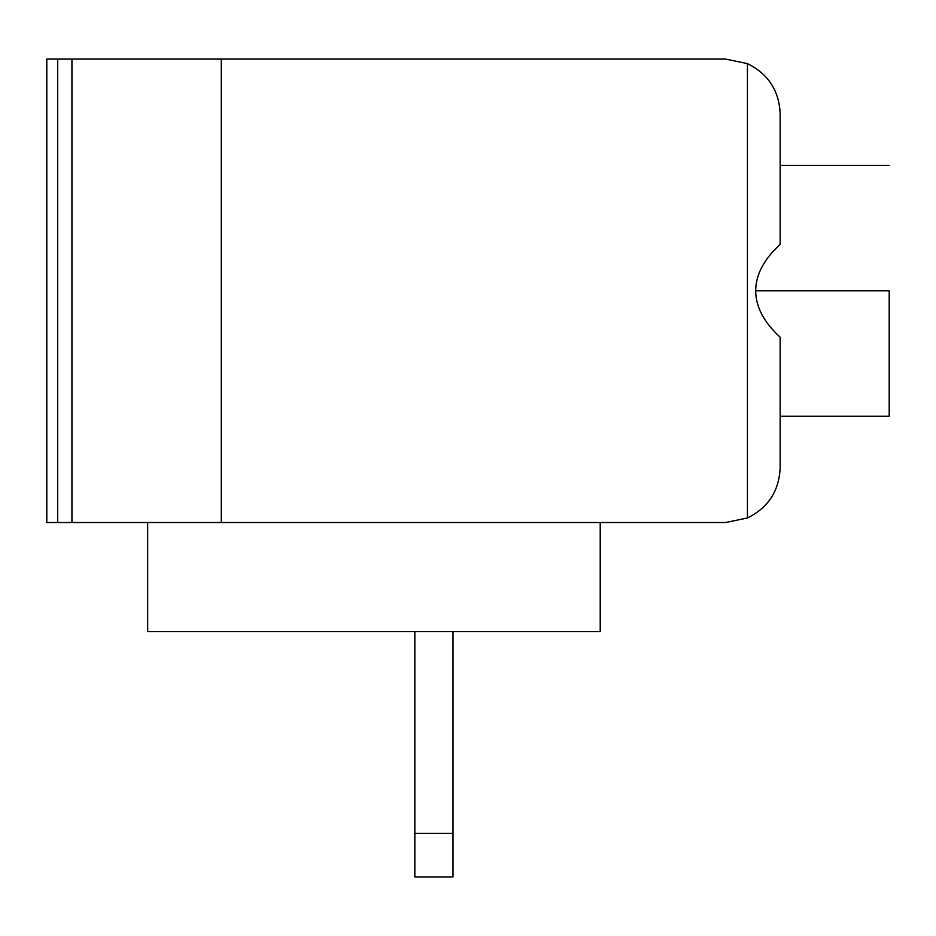 <?xml version="1.0" encoding="UTF-8"?>
<svg xmlns="http://www.w3.org/2000/svg" width="936" height="936" viewBox="0 0 936 936"><rect width="100%" height="100%" fill="white"/><g stroke="black" fill="none" stroke-linecap="round" stroke-linejoin="round"><path stroke-width="1.4" d="M46.8 59.073L725.622 59.073L221.282 59.073L221.282 522.522L46.8 522.522L46.8 59.073L46.8 522.522L57.704 522.522L57.704 59.073L46.8 59.073M725.622 522.522L221.282 522.522L725.622 522.522L747.431 517.971C768.152 507.733 779.056 491.084 780.156 468L780.156 337.217L780.156 468C779.056 491.084 768.152 507.733 747.431 517.971L747.431 63.625L725.622 59.073L747.431 63.625C768.152 73.85 779.056 90.511 780.156 113.595C779.056 90.511 768.152 73.85 747.431 63.625L747.431 517.971L725.622 522.522M889.2 290.792L889.2 416.204L889.2 290.792L755.68 290.792C755.761 274.763 763.916 259.284 780.156 244.378L780.156 113.595L780.156 244.378C763.916 259.284 755.761 274.763 755.68 290.792L889.2 290.792M780.156 337.217C763.916 322.312 755.761 306.832 755.68 290.792C755.761 306.832 763.916 322.312 780.156 337.217M221.282 522.522L221.282 59.073L71.932 59.073L71.932 522.522L221.282 522.522M71.932 522.522L71.932 59.073L57.704 59.073L57.704 522.522L71.932 522.522M147.666 522.522L147.666 631.578L600.222 631.578L600.222 522.522L600.222 631.578L147.666 631.578L147.666 522.522M414.835 876.927L414.835 631.578L414.835 833.309L453.001 833.309L453.001 631.578L453.001 876.927L414.835 876.927L453.001 876.927L453.001 833.309L414.835 833.309L414.835 876.927M780.156 165.391L889.2 165.391M889.2 416.204L780.156 416.204"/></g></svg>
